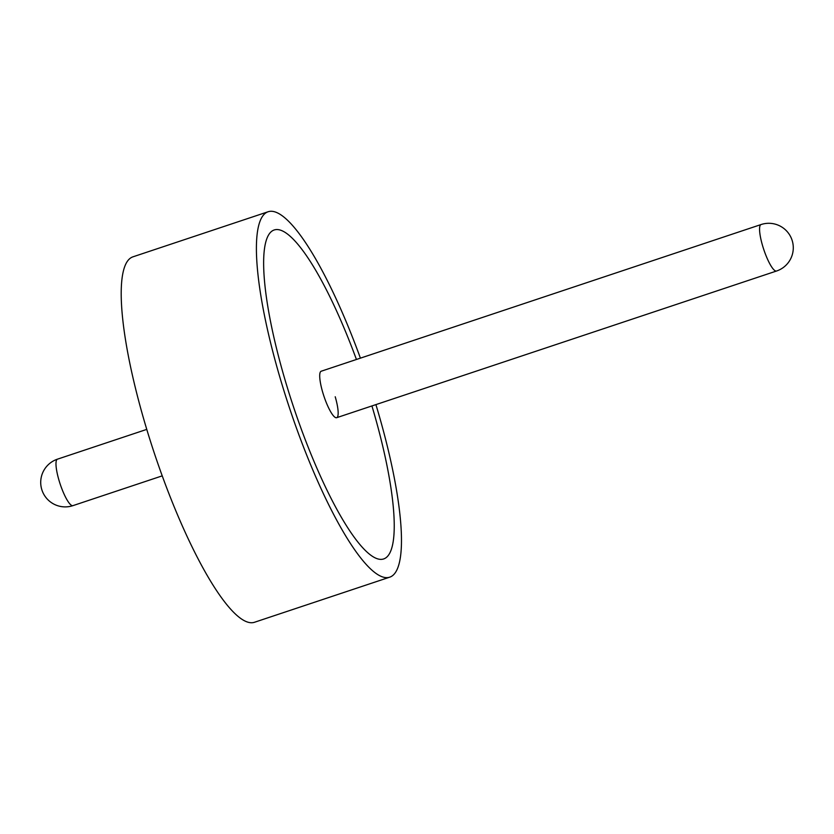 <?xml version="1.0" encoding="UTF-8"?>
<svg xmlns="http://www.w3.org/2000/svg" width="834" height="834" viewBox="0 0 834 834"><rect width="100%" height="100%" fill="white"/><g stroke="black" fill="none" stroke-linecap="round" stroke-linejoin="round"><path stroke-width="1.25" d="M284.53 378.167A173.357 37.52 -108.4 0 1 274.105 230.007A173.357 37.52 -108.4 0 1 356.431 359.475A173.357 37.52 -108.4 0 0 274.105 230.007A173.357 37.52 -108.4 0 0 284.53 378.167A173.357 37.52 -108.4 0 0 383.776 558.905A173.357 37.52 -108.4 0 1 284.53 378.167M371.922 405.939A173.357 37.52 -108.4 0 1 373.351 410.755A173.357 37.52 -108.4 0 1 383.776 558.905A173.357 37.52 -108.4 0 0 373.351 410.755A173.357 37.52 -108.4 0 0 371.922 405.939M375.905 404.615A192.56 41.679 -108.4 0 1 378.271 412.559A192.56 41.679 -108.4 0 1 389.853 577.128A192.56 41.679 -108.4 0 1 279.609 376.353A192.56 41.679 -108.4 0 1 268.027 211.784A192.56 41.679 -108.4 0 1 360.413 358.151M389.853 577.128L254.651 622.216A192.56 41.679 -108.4 0 1 144.407 421.441A192.56 41.679 -108.4 0 1 132.825 256.872L268.027 211.784M335.216 396.765A24.488 5.296 -108.4 0 1 336.686 417.688A24.488 5.296 -108.4 0 1 322.664 392.157A24.488 5.296 -108.4 0 1 321.194 371.224L761.046 224.554A24.488 5.296 -108.4 0 0 762.516 245.488A24.488 5.296 -108.4 0 0 775.568 270.967A24.488 5.296 -108.4 0 0 776.537 271.019A24.488 24.488 0 0 0 792.3 240.911A24.488 24.488 0 0 0 761.046 224.554M71.985 505.581A24.488 5.296 71.6 0 0 72.954 505.633A24.488 24.488 0 0 1 41.7 489.277A24.488 24.488 0 0 1 57.463 459.169A24.488 5.296 71.6 0 0 58.933 480.103A24.488 5.296 71.6 0 0 71.985 505.581M776.537 271.019L336.686 417.688M162.265 475.849L72.954 505.633M146.774 429.385L57.463 459.169"/></g></svg>
